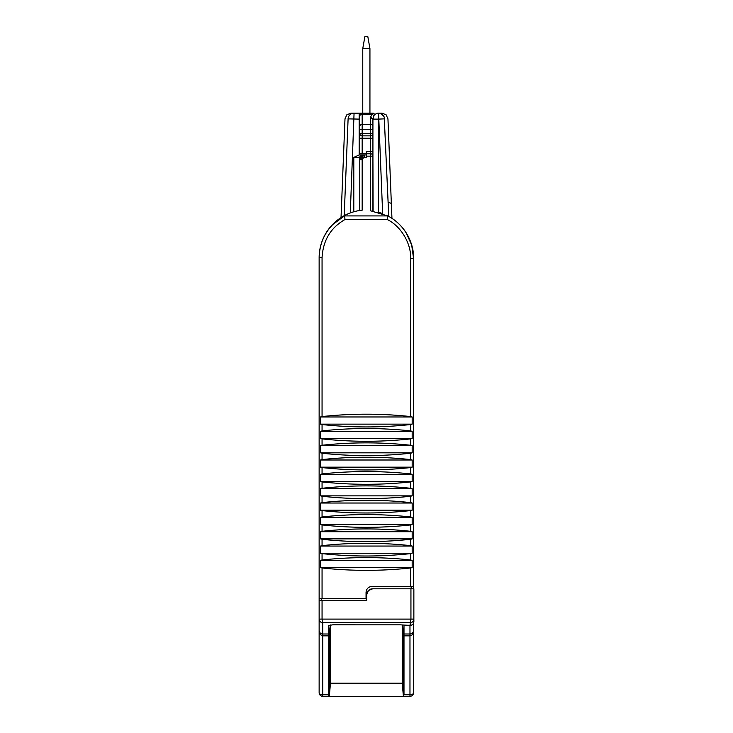 <?xml version="1.0" encoding="UTF-8"?>
<svg xmlns="http://www.w3.org/2000/svg" width="733" height="733" viewBox="0 0 733 733"><rect width="100%" height="100%" fill="white"/><g stroke="black" fill="none" stroke-linecap="round" stroke-linejoin="round"><path stroke-width="1.1" d="M362.762 48.598L369.936 48.598L367.829 36.65L364.869 36.65L362.762 48.598L362.762 113.139L359.179 113.139L359.179 154.993L362.166 154.965A2.391 2.391 0 0 0 360.48 155.671A2.391 2.391 0 0 1 362.166 154.965L366.353 154.965M369.936 48.598L369.936 113.139M352.408 113.377L359.179 113.139L350.96 113.139L346.819 114.806L344.986 118.874L341.028 217.582M360.48 155.671L362.166 154.965L362.597 155.992L361.424 156.615L360.48 159.748L359.775 159.748L359.775 210.481L359.775 157.357A2.391 2.391 0 0 1 360.48 155.671L359.775 157.357L362.487 158.557L364.558 157.357L364.558 155.671L362.597 155.992L363.366 157.677M362.166 154.965L359.179 154.965L353.801 157.357L353.801 211.782A47.81 47.81 0 0 0 350.301 212.936L354.066 113.139A5.974 5.974 0 0 0 349.925 114.806L351.025 113.972M354.066 113.139A5.974 5.974 0 0 0 348.102 118.856L348.221 117.903M348.395 117.253L348.761 116.364M378.072 113.148L374.81 114.33L373.262 113.139L371.998 114.22L373.94 115.576L372.923 119.827L372.923 133.452A2.391 2.391 0 0 1 370.531 135.843L362.166 135.843A2.391 2.391 0 0 1 359.775 133.452L359.775 118.856L359.179 118.856M360.48 210.38L359.775 210.481L359.775 157.357L353.801 157.357M348.102 118.856A5.974 5.974 0 0 0 348.102 118.874L359.179 119.112M346.168 214.696L344.208 215.694L348.102 118.874M377.037 113.34L377.678 113.194M391.944 218.352L387.949 118.874L386.117 114.806L381.975 113.139L378.301 113.139L380.225 113.377M380.958 113.642L383.9 116.446M384.239 117.28L388.756 216.437A47.81 47.81 0 0 0 386.309 215.181M373.262 113.139L362.166 113.139A2.391 2.391 0 0 0 359.775 115.53L359.775 129.329L362.166 129.329L362.166 133.452L370.531 133.452L370.531 151.383L366.353 151.383L366.353 157.357L364.558 157.357M359.775 126.388A2.391 1.961 0 0 1 362.166 124.427L370.531 124.427A2.391 1.961 0 0 1 372.227 125.004A2.391 1.961 180 0 1 372.923 126.388L372.923 156.166A2.391 2.391 0 0 0 370.531 153.774L359.775 153.774L359.775 138.235L372.923 138.235L372.923 151.383L370.531 151.383L370.531 153.774A2.391 2.391 0 0 1 372.227 154.471A2.391 2.391 0 0 0 370.531 153.774L370.531 156.166L366.353 156.166M322.731 696.304L322.731 694.811A3.583 2.089 180 0 1 319.139 692.712A3.583 3.583 0 0 0 322.731 696.304L329.3 696.304L322.731 696.304A3.583 3.583 0 0 1 319.139 692.712L319.139 577.375M329.52 696.304L328.705 696.268L328.705 625.506L332.782 624.818L400.346 624.828L410.269 625.414C412.441 625.194 413.641 623.994 413.861 621.786L413.861 588.801L372.621 588.801L368.397 590.551L366.647 594.784L366.647 600.758L319.139 600.758L319.139 685.538M360.48 159.748L362.166 159.748L362.166 210.179A47.81 47.81 0 0 0 319.139 257.741L319.139 328.256M358.025 210.783L359.775 210.481M364.558 154.965L364.558 155.671M347.534 132.93L347.479 134.396M346.92 148.258L346.947 147.434M378.173 212.176L378.301 212.213A47.81 47.81 0 0 1 382.653 213.624L378.558 113.139A5.974 5.974 0 0 1 384.523 118.856L378.301 119.112L378.301 113.139M378.558 113.139A5.974 5.974 0 0 1 382.69 114.797A5.974 5.974 0 0 0 378.558 113.139A5.974 5.974 0 0 1 384.523 118.856M373.94 115.576L374.81 114.33M372.923 151.383L372.923 156.166L370.531 156.166L370.531 210.774L387.931 215.988M413.559 567.287L413.559 258.346A47.81 47.81 0 0 0 392.54 218.746M406.192 232.847L411.68 245.069L413.559 258.346L413.559 586.409L372.025 586.409C368.397 586.766 366.408 588.755 366.051 592.383L366.051 598.357L319.139 598.357L319.139 257.741C319.331 244.62 324.004 233.36 333.149 223.941M321.329 243.457L320.852 245.06M328.558 229.255L325.351 234.184M328.705 633.99L322.648 633.99C320.559 633.798 319.396 632.634 319.139 630.49C319.029 633.257 320.22 635.044 322.712 635.859L322.731 622.638A3.583 3.537 180 0 1 319.139 619.101L322.062 619.101L322.731 622.638L410.269 622.647L410.938 619.11L322.062 619.101L322.062 600.758M387.775 215.914L387.198 219.497C401.372 226.35 411.24 244.043 410.636 258.346L413.559 258.346C414.044 241.633 403.434 223.776 387.784 215.914L344.464 215.914L345.051 219.497C330.675 227.651 323.015 240.397 322.062 257.741L319.139 257.741C319.487 244.483 324.096 233.36 332.965 224.362L344.464 215.914M362.166 159.748L362.487 158.557M388.756 216.437L387.015 215.529M372.227 210.976L372.923 211.077L372.923 156.166L373.106 211.104M372.969 119.112L372.923 119.827L372.227 118.434L370.531 117.866L370.596 117.161L372.969 119.112L378.301 119.112L378.301 212.213M359.775 116.18A2.391 1.961 0 0 1 362.166 114.22L371.998 114.22L370.596 117.161M413.559 588.801L413.559 328.265M413.559 625.991L413.559 685.538M403.342 696.213L403.993 694.389L403.993 635.859L409.976 635.859C412.111 635.603 413.302 633.816 413.559 630.49C413.293 632.661 412.093 633.825 409.976 633.99L409.976 694.811A3.583 2.089 180 0 0 413.559 692.712A3.583 3.583 0 0 1 409.976 696.304A3.583 3.583 0 0 0 413.559 692.712L413.559 623.233M319.139 665.289L319.139 549.154M321.53 600.758L321.53 598.357M372.621 588.801A5.974 5.974 0 0 0 366.647 594.784M411.167 586.409L411.167 588.801M360.48 113.835A2.391 2.391 0 0 1 362.166 113.139L362.166 129.329L370.531 129.329L370.531 133.452L372.923 133.452L372.923 138.235M411.68 245.06L411.186 243.457M403.993 635.859L403.993 625.414M403.993 625.579L411.873 625.029M413.559 655.723L413.559 688.855M329.502 692.712L328.705 692.044M328.705 625.506L328.705 630.49L329.593 630.49L330.262 624.992M410.938 588.801L410.938 619.11L413.861 619.11A3.583 3.537 180 0 1 410.269 622.647L410.269 625.414M410.636 416.573C381.114 413.394 351.593 413.394 322.062 416.573L320.532 416.976L320.532 424.141L322.062 424.544C351.611 427.733 381.133 427.733 410.636 424.544L412.175 424.141L412.175 416.976L410.636 416.573L410.636 258.346M412.175 431.316L410.636 430.912C381.114 427.733 351.593 427.733 322.062 430.912L320.532 431.316L320.532 438.49L322.062 438.884C351.611 442.072 381.133 442.072 410.636 438.884L412.175 438.49L412.175 431.316L320.532 431.316M412.175 445.655L410.636 445.261C381.114 442.072 351.593 442.072 322.062 445.261L320.532 445.655L320.532 452.829L322.062 453.223C351.611 456.412 381.133 456.412 410.636 453.223L412.175 452.829L412.175 445.655L320.532 445.655M412.175 460.003L410.636 459.6C381.114 456.412 351.593 456.412 322.062 459.6L320.532 460.003L320.532 467.168L322.062 467.572C351.611 470.751 381.133 470.751 410.636 467.572L412.175 467.168L412.175 460.003L320.532 460.003M412.175 474.343L410.636 473.939C381.114 470.76 351.593 470.76 322.062 473.939L320.532 474.343L320.532 481.508L322.062 481.911C351.611 485.099 381.133 485.099 410.636 481.911L412.175 481.508L412.175 474.343L320.532 474.343M412.175 488.682L410.636 488.288C381.114 485.099 351.593 485.099 322.062 488.288L320.532 488.682L320.532 495.856L322.062 496.25C351.611 499.439 381.133 499.439 410.636 496.25L412.175 495.856L412.175 488.682L320.532 488.682M412.175 503.021L410.636 502.627C381.114 499.439 351.593 499.439 322.062 502.627L320.532 503.021L320.532 510.195L322.062 510.589C351.611 513.778 381.133 513.778 410.636 510.589L412.175 510.195L412.175 503.021L320.532 503.021M412.175 517.37L410.636 516.967C381.114 513.778 351.593 513.778 322.062 516.967L320.532 517.37L320.532 524.535L322.062 524.938C351.611 528.126 381.133 528.126 410.636 524.938L412.175 524.535L412.175 517.37L320.532 517.37M412.175 531.709L410.636 531.306C381.114 528.126 351.593 528.126 322.062 531.306L320.532 531.709L320.532 538.874L322.062 539.277C351.611 542.466 381.133 542.466 410.636 539.277L412.175 538.874L412.175 531.709L320.532 531.709M412.175 546.048L410.636 545.654C381.114 542.466 351.593 542.466 322.062 545.654L320.532 546.048L320.532 553.223L322.062 553.617C351.611 556.805 381.133 556.805 410.636 553.617L412.175 553.223L412.175 546.048L320.532 546.048M412.175 560.388L410.636 559.994C381.114 556.805 351.593 556.805 322.062 559.994L320.532 560.388L320.532 567.562L322.062 567.956C351.593 571.144 381.114 571.144 410.636 567.965L412.175 567.562L412.175 560.388L320.532 560.388M329.593 630.49L329.3 696.35L403.397 696.35L403.113 630.49L402.435 624.983M403.113 630.49L403.993 630.49M403.993 688.195L403.342 691.604M320.532 416.976L412.175 416.976M412.175 424.141L320.532 424.141M412.175 438.49L320.532 438.49M412.175 452.829L320.532 452.829M412.175 467.168L320.532 467.168M412.175 481.508L320.532 481.508M412.175 495.856L320.532 495.856M412.175 510.195L320.532 510.195M412.175 524.535L320.532 524.535M412.175 538.874L320.532 538.874M412.175 553.223L320.532 553.223M412.175 567.562L320.532 567.562M402.215 624.956L402.215 683.174L330.482 683.174L329.3 696.35M403.397 696.35L402.215 683.174M330.482 624.965L330.482 683.174M362.166 135.843L362.166 133.452L359.775 133.452A2.391 2.391 0 0 0 362.166 135.843L362.166 153.774M388.133 202.097L391.349 203.472M390.158 217.234L391.101 217.811M328.705 694.811L322.731 694.811L322.731 635.859L328.705 635.859M372.923 129.329L370.531 129.329L370.531 117.866M409.976 696.304L403.397 696.304L409.976 696.304L409.976 694.811L403.984 694.811M387.198 219.497L345.051 219.497M361.424 156.615L362.872 158.062M403.993 633.99L409.976 633.99L409.976 625.579M322.062 257.741L322.062 416.573M372.923 133.452A2.391 2.391 0 0 1 370.531 135.843M410.636 430.912L410.636 424.544M410.636 445.261L410.636 438.884M410.636 459.6L410.636 453.223M410.636 473.939L410.636 467.572M410.636 488.288L410.636 481.911M410.636 502.627L410.636 496.25M410.636 516.967L410.636 510.589M410.636 531.306L410.636 524.938M410.636 545.654L410.636 539.277M410.636 559.994L410.636 553.617M410.636 586.409L410.636 567.965M322.062 567.956L322.062 598.357M322.062 553.617L322.062 559.994M322.062 539.277L322.062 545.654M322.062 524.938L322.062 531.306M322.062 510.589L322.062 516.967M322.062 496.25L322.062 502.627M322.062 481.911L322.062 488.288M322.062 467.572L322.062 473.939M322.062 453.223L322.062 459.6M322.062 438.884L322.062 445.261M322.062 424.544L322.062 430.912"/></g></svg>
